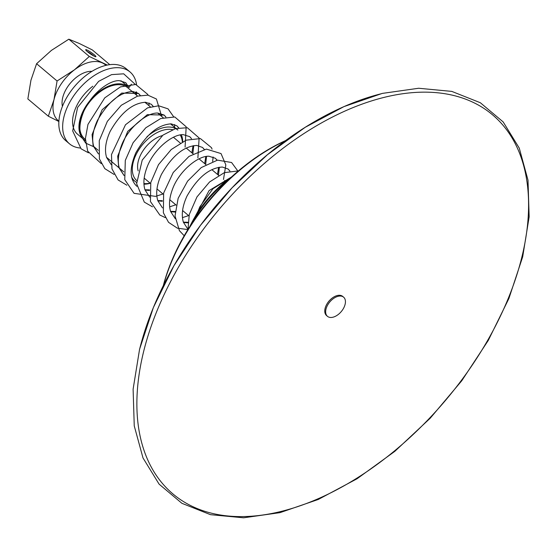 <?xml version="1.0" encoding="UTF-8"?>
<svg xmlns="http://www.w3.org/2000/svg" width="557" height="557" viewBox="0 0 557 557"><rect width="100%" height="100%" fill="white"/><g stroke="black" fill="none" stroke-linecap="round" stroke-linejoin="round"><path stroke-width="0.84" d="M87.115 51.411A5.131 0.682 -145.6 0 1 93.075 55.345A5.131 0.682 -145.6 0 1 93.792 55.985M94.237 54.76A6.176 0.815 34.4 0 0 88.633 50.847A6.176 0.815 34.4 0 0 85.687 49.817A6.176 0.815 34.4 0 0 90.338 53.862A6.176 0.815 34.4 0 0 95.79 56.744A6.176 0.815 34.4 0 0 94.237 54.76M105.969 65.357A36.539 21.827 130.1 0 0 102.321 62.906A36.539 21.827 130.1 0 0 74.464 69.813L89.301 56.473L107.285 65.065M109.799 64.661L92.302 49.907L79.282 43.474L68.817 39.199L51.425 50.381L36.588 63.714L30.941 80.25L27.85 98.937L48.334 116.211L53.98 99.682A36.539 21.827 130.1 0 0 58.882 121.182M89.301 56.473L68.817 39.199M74.464 69.813A36.539 21.827 130.1 0 0 53.98 99.682L57.072 80.988L74.464 69.813M91.947 71.352A25.058 14.962 130.1 0 0 70.398 83.125A25.058 14.962 130.1 0 0 62.426 106.352M58.861 121.489L48.334 116.211M57.072 80.988L36.588 63.714M328.177 302.124A8.355 4.985 -49.9 0 1 329.737 300.272M343.62 297.18L342.729 296.421A12.526 7.485 130.1 0 0 337.243 295.544A12.526 7.485 130.1 0 0 326.541 304.693A12.526 7.485 130.1 0 0 326.576 315.575L327.467 316.334A12.526 7.485 130.1 0 0 332.954 317.212A12.526 7.485 130.1 0 0 343.662 308.063A12.526 7.485 130.1 0 0 343.62 297.18A12.526 7.485 130.1 0 0 338.141 296.296A12.526 7.485 130.1 0 0 327.432 305.452A12.526 7.485 130.1 0 0 327.467 316.334M129.001 87.526L131.396 84.177M136.312 91.794L134.857 93.792M163.48 285.268A153.46 91.661 -49.9 0 1 285.344 140.782M285.65 140.559A151.379 90.415 130.1 0 0 163.319 285.609M143.964 184.2A33.406 19.955 130.1 0 0 149.415 183.497A33.406 19.955 130.1 0 0 150.272 183.274M182.724 141.68A33.406 19.955 130.1 0 0 181.324 134.787M177.878 130.073A33.406 19.955 130.1 0 0 163.257 127.72A33.406 19.955 130.1 0 0 146.964 136.757M136.646 180.51A31.735 18.959 -49.9 0 1 136.938 152.931A31.735 18.959 -49.9 0 1 163.939 129.976A31.735 18.959 -49.9 0 1 172.593 129.677M180.196 134.968A31.735 18.959 -49.9 0 1 182.355 141.868M150.105 183.128A31.735 18.959 -49.9 0 1 143.929 183.552M131.675 177.133A33.406 19.955 130.1 0 0 134.801 181.143A33.406 19.955 130.1 0 0 136.604 182.404M137.593 96.096L127.699 87.748A33.406 19.955 130.1 0 0 113.078 85.402A33.406 19.955 130.1 0 0 84.525 109.806A33.406 19.955 130.1 0 0 84.622 138.825L85.402 139.487M162.254 135.63A25.058 14.962 130.1 0 0 138.185 170.895M180.252 143.003L173.512 137.321A25.058 14.962 130.1 0 0 173.464 137.273M136.562 84.629A46.976 28.059 130.1 0 0 130.046 71.978L126.209 68.741A46.976 28.059 130.1 0 0 105.649 65.434A46.976 28.059 130.1 0 0 65.496 99.759A46.976 28.059 130.1 0 0 65.629 140.566L69.472 143.803A46.976 28.059 130.1 0 0 80.166 148.009M130.046 71.978A46.976 28.059 130.1 0 0 109.492 68.671A46.976 28.059 130.1 0 0 69.34 102.996A46.976 28.059 130.1 0 0 69.472 143.803M136.374 95.073A46.976 28.059 130.1 0 0 136.723 92.337M92.81 86.231A34.45 20.574 130.1 0 0 77.548 134.223L83.947 139.626A34.45 20.574 130.1 0 0 85.437 140.698M83.947 139.626A34.45 20.574 130.1 0 1 83.849 109.701A34.45 20.574 130.1 0 1 113.294 84.525A34.45 20.574 130.1 0 1 128.368 86.955L121.969 81.552A34.45 20.574 130.1 0 0 120.897 80.744M192.242 222.807A83.515 49.886 -49.9 0 1 228.628 179.667M231.782 176.736A80.382 48.013 130.1 0 0 189.888 226.414M195.159 216.52L209.105 190.571L230.709 177.495M188.099 229.512L183.413 222.285C181.171 214.925 182.369 206.194 186.992 196.085C197.651 177.453 209.453 167.775 222.382 167.044L228.14 169.05L229.916 171.006M187.904 222.863L183.476 222.487M175.302 218.72L170.609 211.486C168.66 205.268 169.293 197.832 172.51 189.185C178.95 171.166 198.076 155.591 208.952 156.239L215.343 158.258L217.119 160.207M219.354 167.232L218.455 175.218M183.009 210.88L182.522 211.019M175.1 212.064L170.679 211.695M202.518 147.438L204.315 149.415M206.55 156.433L205.651 164.426M170.212 200.088L169.718 200.221M162.303 201.272L157.875 200.896M149.694 197.122L145.008 189.895C143.058 183.678 143.692 176.242 146.916 167.587C153.349 149.575 172.454 134.007 183.344 134.648L189.742 136.667L191.517 138.616M193.752 145.635L192.854 153.628M157.408 189.289L156.921 189.422M149.506 190.473L145.078 190.097M176.903 125.84L178.713 127.825M132.705 179.382L132.274 179.305M124.009 175.462L118.738 167.358L117.68 156.204L127.72 131.368L147.333 114.665L164.134 115.069L165.916 117.026M119.901 168.583L119.477 168.506M111.296 164.74L106.603 157.506C104.368 150.146 105.565 141.408 110.189 131.306C120.862 112.667 132.663 102.989 145.586 102.272L151.337 104.277L153.112 106.227M151.309 104.25L153.008 106.248M107.104 157.784L106.672 157.715M98.415 153.871L93.137 145.767L92.079 134.62L102.119 109.778L121.732 93.075L138.533 93.479L140.315 95.435M94.3 146.992L85.694 143.142L81.009 135.915C79.059 129.697 79.693 122.261 82.909 113.607C89.35 95.588 108.469 80.02 119.351 80.668L125.736 82.687L128.932 87.463M381.496 93.687A249.439 148.991 130.1 0 0 139.654 349.058M384.093 97.391A247.942 148.099 130.1 0 0 143.706 351.23A247.942 148.099 130.1 0 0 281.362 511.368A247.942 148.099 130.1 0 0 521.756 257.529A247.942 148.099 130.1 0 0 384.093 97.391M128.423 86.996L125.736 82.687M228.14 169.05L229.811 171.027M187.946 222.285L183.364 222.139M215.343 158.258L217.007 160.228M218.623 167.351L217.481 174.404M175.149 211.486L170.567 211.347M162.498 207.921L157.812 200.694C155.57 193.335 156.768 184.597 161.391 174.487C172.064 155.849 183.866 146.171 196.795 145.454L202.539 147.459L204.21 149.436M205.818 156.559L204.684 163.605M162.345 200.687L157.763 200.548M189.742 136.667L191.413 138.637M193.021 145.76L191.88 152.813M149.548 189.895L144.966 189.749M136.897 186.33C129.628 179.486 129.259 168.346 135.79 152.903C146.449 134.272 158.251 124.587 171.18 123.863L176.938 125.868L178.609 127.845M124.093 175.532L119.407 168.305C117.457 162.087 118.091 154.651 121.308 145.997C127.748 127.985 146.867 112.41 157.749 113.057L164.134 115.069L165.812 117.047M98.492 153.941L93.806 146.714C91.571 139.354 92.761 130.617 97.391 120.507C108.058 101.875 119.859 92.197 132.782 91.473L138.533 93.479L140.211 95.456M188.008 229.387L189.262 214.556L196.976 196.906L209.564 181.979L224.318 172.656L238.438 170.888M184.2 235.75L179.41 230.661L175.03 215.921L178.149 198.313L187.625 181.102L201.272 167.566L217.495 160.138L231.58 162.505L237.658 170.748M187.876 229.595L177.398 228.182L168.548 222.334L163.368 212.774L163.64 193.049L173.241 172.475L188.997 156.399L206.389 149.095L221.038 153.579L225.836 164.879L223.489 179.472M188.593 215.594L182.452 217.648M165.276 217.613L159.81 215.016L150.446 201.55L150.773 182.515L158.494 164.642L171.222 149.541L186.156 140.176L200.388 138.568L211.493 147.675L212.057 149.158M213.108 156.942L212.656 161.439M175.789 204.795L169.655 206.856M152.479 206.821L144.305 202.114L136.632 183.713L142.223 160.11L162.971 135.107L175.525 128.625L187.312 127.713L199.134 137.99L197.888 157.882M162.992 193.996L155.535 196.37L134.084 193.342L124.768 179.66L125.297 160.409L133.123 142.689L145.83 127.762L160.667 118.544L174.794 116.977L186.17 126.752L185.091 147.083M126.878 185.223L118.112 179.96L111.964 168.827L111.491 154.547L125.485 124.761L147.57 107.856L158.668 105.774L168.047 108.852L173.659 116.768M174.703 124.552L174.508 127.233M114.074 174.432L104.807 168.639L99.39 158.863L99.264 140.649L107.355 121.349L121.287 105.273L137.482 96.131L147.883 95.15L156.406 99L161.718 116.441M101.277 163.633L87.686 151.17L85.409 138.609L87.964 124.406L104.73 97.879L120.451 86.892L135.734 84.462L147.8 94.446L148.051 95.177M149.109 102.961L148.914 105.649M88.472 152.834L81.106 148.83L72.689 130.937L77.611 107.41L98.645 81.357L111.581 74.624L123.689 73.816L135.26 84.386M197.296 213.059L199.796 206.877L212.955 188.76L229.004 178.748M93.743 146.519L98.206 150.286M106.547 157.318L123.807 171.876M132.148 178.908L134.801 181.143M144.897 102.258L150.39 106.895M157.701 113.057L163.194 117.694M170.498 123.849L175.991 128.486M144.179 178.129L150.543 183.497M156.977 188.927L163.34 194.296M169.781 199.719L176.137 205.087M182.578 210.518L188.941 215.886M186.261 148.071L193.056 153.802M199.065 158.87L205.86 164.6M211.862 169.662L218.65 175.392M224.666 180.461L225.682 181.317M139.57 349.253L133.109 389.197L134.251 425.889L143.003 457.958L159.093 484.137L181.909 503.312L210.476 514.668L243.597 517.801L279.99 512.649L318.284 499.462L357.051 478.762L394.816 451.351L430.164 418.272L461.732 380.8L488.315 340.355L508.903 298.489L522.689 256.798L529.15 216.854L528.008 180.162L519.256 148.092L503.159 121.92L480.35 102.746L451.776 91.39L418.655 88.257L382.262 93.409L343.968 106.603L305.208 127.302L267.437 154.714L232.095 187.793L200.527 225.265L173.944 265.703L153.363 307.561L139.57 349.253"/></g></svg>
